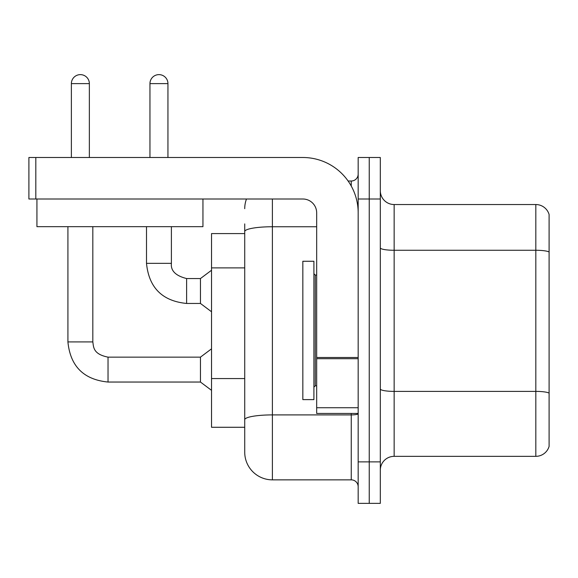<?xml version="1.0" encoding="UTF-8"?>
<svg xmlns="http://www.w3.org/2000/svg" width="578" height="578" viewBox="0 0 578 578"><rect width="100%" height="100%" fill="white"/><g stroke="black" fill="none" stroke-linecap="round" stroke-linejoin="round"><path stroke-width="0.87" d="M244.725 233.591L211.526 233.591L211.526 427.279L244.725 427.279L244.725 452.184L244.725 223.903M380.31 470.174A13.836 13.836 0 0 1 394.145 456.338L535.82 456.338L535.82 204.54L394.145 204.54A13.836 13.836 0 0 1 380.31 190.704A13.836 13.836 0 0 0 394.145 204.54L394.145 456.338M369.241 461.873L369.241 503.373L380.31 503.373L380.31 461.873L369.241 461.873L369.241 503.373L358.172 503.373L358.172 461.873L369.241 461.873L369.241 199.005L369.241 461.873M358.172 461.873L358.172 157.498L369.241 157.498L369.241 199.005L369.241 157.498L380.31 157.498L380.31 461.873M549.1 214.496A13.836 13.836 0 0 0 535.82 204.54A13.836 13.836 0 0 1 549.1 214.496L549.1 446.375A13.836 13.836 0 0 1 535.82 456.338M549.1 215.601L549.1 251.994A13.836 2.406 180 0 0 535.82 250.267L394.145 250.267A13.836 2.406 0 0 1 380.31 247.868M549.1 445.27L549.1 393.307M549.1 252.189L549.1 393.112A13.836 2.406 180 0 0 535.82 391.385L394.145 391.385A13.836 2.406 0 0 1 380.31 388.98M272.397 199.005L272.397 479.856L351.258 479.856L351.258 413.443M348.115 181.015L351.258 181.015A6.914 6.914 0 0 0 358.172 174.101M244.725 436.968L244.725 424.512M358.172 486.77A6.914 6.914 0 0 0 351.258 479.856M244.725 208.687A27.672 27.672 0 0 1 246.481 199.005M272.397 479.856A27.672 27.672 0 0 1 244.725 452.184M302.836 330.435L302.836 399.615L313.905 399.615L313.905 261.263L302.836 261.263L302.836 330.435M358.172 413.443L316.672 413.443L316.672 357.5L358.172 357.5M358.172 212.841A55.343 55.343 0 0 0 302.836 157.498L35.814 157.498L35.814 199.005L302.836 199.005A13.836 13.836 0 0 1 316.672 212.841L316.672 357.5M35.814 199.005L28.9 199.005L28.9 157.498L35.814 157.498M202.943 226.67L36.927 226.67L36.927 199.005L202.943 199.005L202.943 226.67M71.376 157.498L71.376 83.615A8.995 8.995 0 0 1 80.364 74.627A8.995 8.995 0 0 1 89.359 83.615L89.359 157.498M67.915 226.67L67.915 341.916L92.82 341.916C93.658 346.749 92.769 354.104 108.035 357.139L200.458 357.139L200.458 382.044L108.035 382.044L108.035 357.161M92.82 341.916L92.82 226.67M149.955 157.498L149.955 83.615A8.995 8.995 0 0 1 158.95 74.627A8.995 8.995 0 0 1 167.945 83.615L167.945 157.498M146.501 226.67L146.501 263.337C148.907 287.678 162.281 301.051 186.622 303.457C162.281 301.051 148.907 287.678 146.501 263.337C148.907 287.678 162.281 301.051 186.622 303.457C162.281 301.051 148.907 287.678 146.501 263.337C148.907 287.678 162.281 301.051 186.622 303.457C162.281 301.051 148.907 287.678 146.501 263.337C148.907 287.678 162.281 301.051 186.622 303.457C162.281 301.051 148.907 287.678 146.501 263.337C148.907 287.678 162.281 301.051 186.622 303.457C162.281 301.051 148.907 287.678 146.501 263.337C148.907 287.678 162.281 301.051 186.622 303.457C162.281 301.051 148.907 287.678 146.501 263.337L171.399 263.337C170.568 270.714 175.64 275.793 186.622 278.553L200.458 278.553L200.458 303.457L186.622 303.457L186.622 278.582M244.725 267.889L211.526 267.889M244.725 378.568L211.526 378.568M380.31 199.005L358.172 199.005M358.172 413.704A6.914 1.199 0 0 1 351.258 414.903L272.397 414.903A27.672 4.805 180 0 0 244.725 419.707M244.725 231.554A27.672 4.805 180 0 1 272.397 226.749L316.672 226.749M351.258 186.044L351.258 181.015M313.905 273.712L315.285 275.099L315.285 385.779L316.672 385.779M358.172 358.7L316.672 358.7M316.672 407.728L358.172 407.728M71.376 83.615L89.359 83.615M171.399 226.67L171.399 263.337C170.568 270.714 175.64 275.793 186.622 278.553C175.64 275.793 170.568 270.714 171.399 263.337C170.568 270.714 175.64 275.793 186.622 278.553C175.64 275.793 170.568 270.714 171.399 263.337C170.568 270.714 175.64 275.793 186.622 278.553C175.64 275.793 170.568 270.714 171.399 263.337C170.568 270.714 175.64 275.793 186.622 278.553C175.64 275.793 170.568 270.714 171.399 263.337C170.568 270.714 175.64 275.793 186.622 278.553C175.64 275.793 170.568 270.714 171.399 263.337L171.377 263.337M149.955 83.615L167.945 83.615M67.915 341.916C70.321 366.264 83.694 379.638 108.035 382.044C83.694 379.638 70.321 366.264 67.915 341.916C70.321 366.264 83.694 379.638 108.035 382.044C83.694 379.638 70.321 366.264 67.915 341.916C70.321 366.264 83.694 379.638 108.035 382.044C83.694 379.638 70.321 366.264 67.915 341.916C70.321 366.264 83.694 379.638 108.035 382.044C83.694 379.638 70.321 366.264 67.915 341.916C70.321 366.264 83.694 379.638 108.035 382.044C83.694 379.638 70.321 366.264 67.915 341.916C70.321 366.264 83.694 379.638 108.035 382.044C83.694 379.638 70.321 366.264 67.915 341.916C70.321 366.264 83.694 379.638 108.035 382.044M315.285 275.099L316.672 275.099M315.285 385.779L313.905 387.159M200.458 382.044L211.526 390.345M200.458 357.139L211.526 348.837M200.458 303.457L211.526 311.759M171.399 263.337C170.568 270.714 175.64 275.793 186.622 278.553M200.458 278.553L211.526 270.251"/></g></svg>
